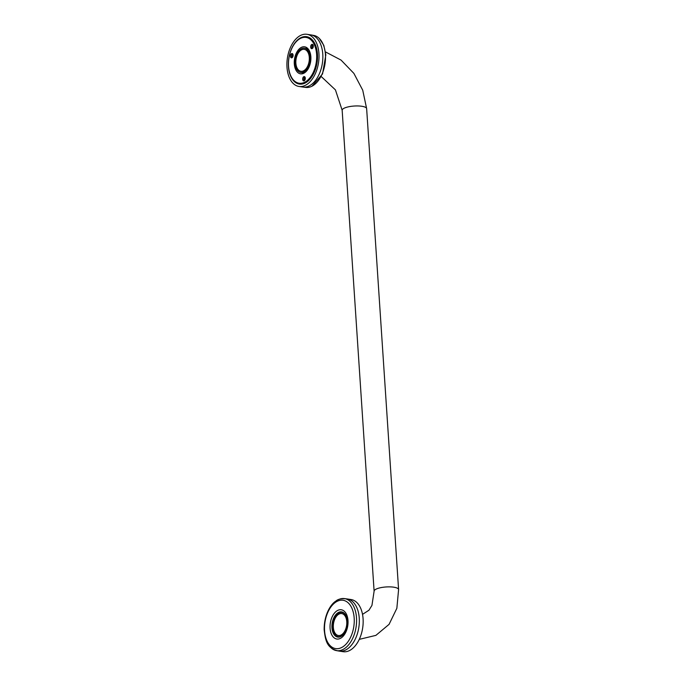<?xml version="1.0" encoding="UTF-8"?>
<svg xmlns="http://www.w3.org/2000/svg" width="686" height="686" viewBox="0 0 686 686"><rect width="100%" height="100%" fill="white"/><g stroke="black" fill="none" stroke-linecap="round" stroke-linejoin="round"><path stroke-width="1.03" d="M346.773 621.67A11.087 6.611 -81.3 0 0 341.731 613.584A11.087 6.611 -81.3 0 0 333.525 623.548A11.087 6.611 -81.3 0 0 338.387 635.51A11.087 6.611 -81.3 0 0 346.773 621.67M346.61 617.083A12.271 7.314 -81.3 0 0 341.911 612.418A12.271 7.314 -81.3 0 0 332.83 623.445A12.271 7.314 -81.3 0 0 338.215 636.677A12.271 7.314 -81.3 0 0 344.089 633.624A12.271 7.314 98.7 0 1 338.215 636.677A12.271 7.314 98.7 0 1 332.83 623.445A12.271 7.314 98.7 0 1 341.911 612.418A12.271 7.314 98.7 0 1 346.61 617.083M309.3 57.444A11.087 6.611 98.7 0 1 300.914 71.284A11.087 6.611 98.7 0 1 296.043 59.322A11.087 6.611 98.7 0 1 304.258 49.358A11.087 6.611 98.7 0 1 309.3 57.444M310.012 57.135A12.271 7.314 98.7 0 1 300.734 72.45A12.271 7.314 98.7 0 1 295.349 59.219A12.271 7.314 98.7 0 1 304.438 48.192A12.271 7.314 98.7 0 1 310.012 57.135M317.472 54.168A23.967 14.295 -81.3 0 0 306.582 36.684A23.967 14.295 -81.3 0 0 288.84 58.224A23.967 14.295 -81.3 0 0 299.353 84.069A23.967 14.295 -81.3 0 0 317.472 54.168M298.993 86.462L302.826 87.045A26.377 15.735 -81.3 0 0 303.041 87.071L305.75 87.422A26.317 15.701 -81.3 0 0 325.438 54.554A26.317 15.701 -81.3 0 0 313.682 35.398L310.99 34.917A26.377 15.735 -81.3 0 0 310.775 34.883L306.942 34.3A26.377 15.735 -81.3 0 0 287.408 58.01A26.377 15.735 -81.3 0 0 298.993 86.462A26.377 15.735 -81.3 0 0 318.939 53.534A26.377 15.735 -81.3 0 0 306.942 34.3M303.041 87.071A26.377 15.735 -81.3 0 0 322.772 54.125A26.377 15.735 -81.3 0 0 310.99 34.917M347.999 620.556A14.792 8.824 98.7 0 1 336.809 639.018A14.792 8.824 98.7 0 1 330.318 623.06A14.792 8.824 98.7 0 1 341.268 609.768A14.792 8.824 98.7 0 1 347.999 620.556M338.155 599.753A26.317 15.701 98.7 0 1 344.329 598.578A26.317 15.701 98.7 0 1 345.049 598.698A26.317 15.701 98.7 0 1 356.506 617.803A26.317 15.701 98.7 0 1 337.118 650.705A26.317 15.701 98.7 0 1 336.397 650.602A26.317 15.701 98.7 0 1 330.858 647.644M344.329 598.578L347.047 598.929A26.377 15.735 98.7 0 1 347.253 598.955A26.377 15.735 98.7 0 1 359.25 618.197A26.377 15.735 98.7 0 1 339.304 651.117A26.377 15.735 98.7 0 1 339.09 651.083L336.397 650.602M347.253 598.955L351.086 599.538A26.377 15.735 98.7 0 1 363.083 618.781A26.377 15.735 98.7 0 1 343.137 651.7L339.304 651.117M346.936 627.021A12.751 7.606 -81.3 0 0 346.55 616.903A12.751 7.606 -81.3 0 0 335.84 614.622A12.751 7.606 -81.3 0 0 333.07 632.758A12.751 7.606 -81.3 0 0 343.978 633.77A12.751 7.606 -81.3 0 0 346.936 627.021M292.502 53.954A3.619 2.161 -81.3 0 0 291.953 57.564M292.056 57.693A2.169 1.295 98.7 0 1 291.747 57.152A2.169 1.295 98.7 0 1 292.185 54.28A2.169 1.295 98.7 0 1 292.639 53.851M291.25 57.778A2.169 1.295 98.7 0 1 290.521 55.326A2.169 1.295 98.7 0 1 292.099 53.542A2.169 1.295 98.7 0 1 292.287 53.594A2.169 1.295 98.7 0 1 293.025 56.046A2.169 1.295 98.7 0 1 291.447 57.838A2.169 1.295 98.7 0 1 291.25 57.778M312.722 44.787A3.619 2.161 -81.3 0 0 312.173 48.397M312.276 48.526A2.169 1.295 98.7 0 1 311.967 47.986A2.169 1.295 98.7 0 1 312.344 45.199A2.169 1.295 98.7 0 1 312.404 45.113A2.169 1.295 98.7 0 1 312.859 44.684M311.195 45.019A2.169 1.295 98.7 0 1 312.319 44.376A2.169 1.295 98.7 0 1 313.288 45.765A2.169 1.295 98.7 0 1 312.782 48.02A2.169 1.295 98.7 0 1 311.667 48.672A2.169 1.295 98.7 0 1 310.689 47.274A2.169 1.295 98.7 0 1 311.195 45.019M304.721 77.021A3.619 2.161 -81.3 0 0 304.172 80.631M304.275 80.759A2.169 1.295 98.7 0 1 303.975 80.219A2.169 1.295 98.7 0 1 304.413 77.347A2.169 1.295 98.7 0 1 304.858 76.918M305.304 78.161A2.169 1.295 98.7 0 1 303.666 80.905A2.169 1.295 98.7 0 1 302.68 79.344A2.169 1.295 98.7 0 1 304.318 76.6A2.169 1.295 98.7 0 1 305.304 78.161M290.152 74.277A23.667 14.114 -81.3 0 0 290.212 74.448A23.667 14.114 -81.3 0 0 299.405 83.778A23.667 14.114 -81.3 0 0 317.266 53.894A23.667 14.114 -81.3 0 0 306.539 36.984A23.667 14.114 -81.3 0 0 294.98 43.141A23.667 14.114 -81.3 0 0 294.877 43.295M316.589 53.971A23.187 13.831 98.7 0 1 306.771 80.931A23.187 13.831 98.7 0 1 290.084 74.105A23.187 13.831 98.7 0 1 294.766 43.441A23.187 13.831 98.7 0 1 316.589 53.971M301.789 84.095A23.667 14.114 98.7 0 1 300.931 84.009L299.405 83.778M306.539 36.984L308.065 37.215A23.667 14.114 98.7 0 1 308.914 37.387M310.844 56.578A13.66 8.146 -81.3 0 0 307.903 48.646A13.66 8.146 -81.3 0 0 294.526 59.09A13.66 8.146 -81.3 0 0 304.181 73.05A13.66 8.146 -81.3 0 0 310.844 56.578M308.571 49.478A12.271 7.314 -81.3 0 0 306.35 48.483L304.438 48.192M300.734 72.45L302.655 72.742A12.271 7.314 -81.3 0 0 305.073 72.45M359.267 639.361L375.894 635.373L389.073 624.354L396.851 608.311L398.592 589.557A12.271 3.421 176.2 0 0 393.773 587.19A12.271 3.421 176.2 0 0 380.816 587.653A12.271 3.421 176.2 0 0 374.11 591.186L342.16 110.266A12.271 3.421 176.2 0 1 348.874 106.733A12.271 3.421 176.2 0 1 361.831 106.27A12.271 3.421 176.2 0 1 366.641 108.637L362.731 90.2L353.89 73.393L341.071 60.102L325.533 51.939M354.182 618.103A24.447 14.586 98.7 0 1 333.327 647.901A24.447 14.586 98.7 0 1 330.635 607.324A24.447 14.586 98.7 0 1 354.182 618.103M362.517 614.364L368.957 610.223L371.949 605.395L374.11 591.186M321.271 76.575L335.428 89.883L342.16 110.266M398.592 589.557L366.641 108.637M319.222 38.356L323.801 45.327L325.841 54.88L322.54 73.959L311.924 86.247M337.529 650.748C326.433 647.91 325.438 639.841 324.169 629.877C323.921 615.625 330.318 604.435 335.874 601.09C337.821 599.247 341.011 598.475 345.452 598.784"/></g></svg>
